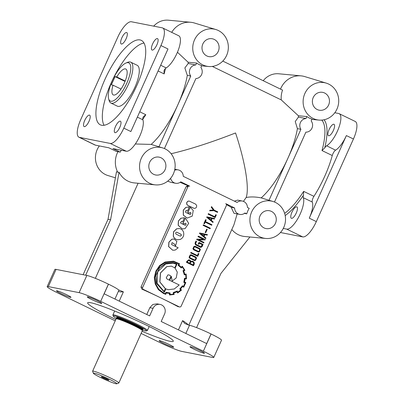 <?xml version="1.0" encoding="UTF-8"?>
<svg xmlns="http://www.w3.org/2000/svg" width="404" height="404" viewBox="0 0 404 404"><rect width="100%" height="100%" fill="white"/><g stroke="black" fill="none" stroke-linecap="round" stroke-linejoin="round"><path stroke-width="0.61" d="M84.719 120.442A6.343 2.126 -64.1 0 0 84.098 126.568A6.343 2.126 -64.1 0 0 89.016 121.286A6.343 2.126 -64.1 0 0 89.638 115.16A6.343 2.126 -64.1 0 0 89.461 115.1A6.343 2.126 -64.1 0 0 84.719 120.442M121.836 37.855A6.343 2.126 -64.1 0 0 121.215 43.98A6.343 2.126 -64.1 0 0 126.134 38.698A6.343 2.126 -64.1 0 0 126.755 32.572A6.343 2.126 -64.1 0 0 126.573 32.512A6.343 2.126 -64.1 0 0 121.836 37.855M115.504 126.492A6.343 2.126 -64.1 0 0 114.882 132.623A6.343 2.126 -64.1 0 0 119.801 127.341A6.343 2.126 -64.1 0 0 120.422 121.21A6.343 2.126 -64.1 0 0 120.24 121.15A6.343 2.126 -64.1 0 0 115.504 126.492M152.621 43.91A6.343 2.126 -64.1 0 0 152 50.035A6.343 2.126 -64.1 0 0 156.919 44.753A6.343 2.126 -64.1 0 0 157.54 38.627A6.343 2.126 -64.1 0 0 157.358 38.567A6.343 2.126 -64.1 0 0 152.621 43.91M333.386 130.431A6.343 2.126 115.9 0 1 328.644 135.769A6.343 2.126 115.9 0 1 328.467 135.714A6.343 2.126 115.9 0 1 329.088 129.583A6.343 2.126 115.9 0 1 334.007 124.301A6.343 2.126 115.9 0 1 333.386 130.431M296.268 213.014A6.343 2.126 115.9 0 1 291.526 218.357A6.343 2.126 115.9 0 1 291.35 218.296A6.343 2.126 115.9 0 1 291.971 212.171A6.343 2.126 115.9 0 1 296.889 206.888A6.343 2.126 115.9 0 1 296.268 213.014M179.608 306.964A1.515 1.419 -78.9 0 1 179.28 306.858L161.312 298.132A54.515 4.52 24.2 0 1 177.826 306.57L179.608 306.964A1.515 1.419 -78.9 0 0 181.184 306.101L226.341 205.626A1.515 1.419 -78.9 0 0 225.72 203.646L234.618 207.969A6.812 6.393 101.1 0 0 239.713 214.413A6.812 6.393 101.1 0 0 244.965 212.989L246.743 213.852A19.296 18.109 101.1 0 1 247.773 210.999A19.296 18.109 101.1 0 1 249.218 208.348L247.44 207.484A6.812 6.393 101.1 0 0 242.344 201.041L237.678 200.121L234.355 201.131M243.44 201.364L246.152 197.521C250.495 196.647 255.51 196.768 261.186 197.894A54.515 18.271 -64.1 0 0 287.855 158.358L269.014 200.278L261.186 197.894M171.114 153.732C190.228 149.222 211.701 142.299 235.542 132.961C245.183 161.757 249.571 188.451 246.152 197.521M99.339 145.925A18.927 17.761 101.1 0 0 97.187 149.596A18.927 17.761 101.1 0 0 107.939 175.543L115.403 177.816M83.113 274.715L108.025 219.281L116.483 171.745L117.731 172.205A21.2 19.897 101.1 0 1 117.322 153A21.2 19.897 101.1 0 1 117.983 151.646L120.215 152.136A20.988 19.695 -78.9 0 1 121.346 150.253M173.392 173.846A18.927 17.761 101.1 0 0 162.64 147.899A18.927 17.761 101.1 0 0 141.309 158.272A18.927 17.761 101.1 0 0 155.368 184.87A18.927 17.761 101.1 0 0 173.392 173.846M162.64 147.899L159.151 146.839A19.296 18.109 101.1 0 0 158.974 146.788L151.177 144.41A54.515 18.271 -64.1 0 0 177.79 104.924A54.515 18.271 -64.1 0 0 187.304 75.381L190.764 76.058L158.974 146.788M135.33 143.991L151.177 144.41M283.76 227.437A18.927 17.761 101.1 0 0 273.008 201.485A18.927 17.761 101.1 0 0 251.682 211.858A18.927 17.761 101.1 0 0 265.741 238.461A18.927 17.761 101.1 0 0 283.76 227.437M273.008 201.485L269.524 200.424A19.296 18.109 101.1 0 0 269.014 200.278M66.438 294.607A7.949 0.662 24.2 0 1 70.993 297.339A7.949 0.662 24.2 0 1 61.049 293.551A7.949 0.662 24.2 0 1 56.494 290.819A7.949 0.662 24.2 0 1 66.438 294.607M97.218 300.662A7.949 0.662 24.2 0 1 101.778 303.389A7.949 0.662 24.2 0 1 91.834 299.601A7.949 0.662 24.2 0 1 87.274 296.874A7.949 0.662 24.2 0 1 97.218 300.662M199.889 350.51A7.949 0.662 24.2 0 1 204.449 353.237A7.949 0.662 24.2 0 1 194.506 349.45A7.949 0.662 24.2 0 1 189.946 346.723A7.949 0.662 24.2 0 1 199.889 350.51M169.109 344.455A7.949 0.662 24.2 0 1 173.664 347.188A7.949 0.662 24.2 0 1 163.721 343.395A7.949 0.662 24.2 0 1 159.166 340.668A7.949 0.662 24.2 0 1 169.109 344.455M115.827 319.514A46.94 3.894 24.2 0 1 114.564 318.902A46.94 3.894 24.2 0 1 87.653 302.788A46.94 3.894 24.2 0 1 90.683 302.712A46.94 3.894 24.2 0 1 146.374 325.154A46.94 3.894 24.2 0 1 173.286 341.274A46.94 3.894 24.2 0 1 142.067 331.305M136.724 85.724A46.94 15.736 115.9 0 1 100.318 124.826A46.94 15.736 115.9 0 1 104.914 79.472A46.94 15.736 115.9 0 1 139.996 39.925A46.94 15.736 115.9 0 1 141.319 40.37A46.94 15.736 115.9 0 1 136.724 85.724M104.06 125.285A46.94 15.736 115.9 0 1 111.332 82.583A46.94 15.736 115.9 0 1 143.996 43.026M164.433 148.561L195.895 78.553A6.812 6.393 101.1 0 0 201.596 74.563A6.812 6.393 101.1 0 0 200.884 67.453L201.737 65.549A19.296 18.109 101.1 0 1 196.607 63.059L188.107 62.226L177.442 52.242M188.107 62.226A54.515 18.271 -64.1 0 1 188.198 63.479L184.865 67.933L187.304 75.381M188.198 63.479L195.748 64.963A6.812 6.393 101.1 0 0 190.047 68.953A6.812 6.393 101.1 0 0 190.764 76.058M226.588 55.474A18.927 17.761 101.1 0 0 215.837 29.527A18.927 17.761 101.1 0 0 194.506 39.9A18.927 17.761 101.1 0 0 208.565 66.498A18.927 17.761 101.1 0 0 226.588 55.474M215.837 29.527L194.41 23.008A21.2 19.897 101.1 0 0 190.708 22.276A21.2 19.897 101.1 0 0 171.7 32.355M336.961 109.06A18.927 17.761 101.1 0 0 326.21 83.113A18.927 17.761 101.1 0 0 304.879 93.486A18.927 17.761 101.1 0 0 318.938 120.084A18.927 17.761 101.1 0 0 336.961 109.06M326.21 83.113L304.783 76.593A21.2 19.897 101.1 0 0 301.076 75.866A21.2 19.897 101.1 0 0 280.891 88.213A21.2 19.897 101.1 0 0 280.512 89.112M274.488 202.015L305.889 132.143A6.812 6.393 101.1 0 0 311.969 128.149A6.812 6.393 101.1 0 0 311.166 120.922L311.984 119.099A19.296 18.109 101.1 0 1 306.868 116.564L298.359 115.736L281.26 99.909A20.988 19.695 101.1 0 1 282.553 90.102L222.786 61.085M298.359 115.736A54.515 18.271 -64.1 0 1 298.46 117.079L295.238 121.523L297.4 128.629L300.904 129.32L287.855 158.358A54.515 18.271 -64.1 0 0 297.4 128.629M298.46 117.079L305.974 118.559A6.812 6.393 101.1 0 0 300.419 122.538A6.812 6.393 101.1 0 0 300.904 129.32M93.369 373.286L92.607 371.301A14.387 1.192 24.2 0 1 92.602 371.19L116.11 318.882A14.387 1.192 24.2 0 1 116.125 318.862A14.387 1.192 24.2 0 1 134.103 325.74A14.387 1.192 24.2 0 1 142.359 330.654A14.387 1.192 24.2 0 1 142.349 330.679L118.847 382.982A14.387 1.192 24.2 0 1 118.761 383.053L116.766 383.8A12.872 1.066 24.2 0 1 100.742 377.604A12.872 1.066 24.2 0 1 93.369 373.286A12.872 1.066 24.2 0 1 109.464 379.321A12.872 1.066 24.2 0 1 116.766 383.8M92.602 371.19A14.387 1.192 24.2 0 1 110.6 378.043A14.387 1.192 24.2 0 1 118.847 382.982M116.125 318.862L116.468 318.438A14.246 1.182 24.2 0 1 134.269 325.25A14.246 1.182 24.2 0 1 142.445 330.113L142.461 330.063A14.236 1.182 24.2 0 0 134.3 325.18A14.236 1.182 24.2 0 0 116.493 318.397L116.468 318.438A18.17 1.505 24.2 0 1 113.282 316.095L112.898 315.105A18.927 1.571 24.2 0 1 112.893 314.958A18.927 1.571 24.2 0 1 136.572 323.978A18.927 1.571 24.2 0 1 147.425 330.477A18.927 1.571 24.2 0 1 147.309 330.568L146.314 330.942A18.17 1.505 24.2 0 1 142.45 330.093M125.917 63.044L127.654 62.317A22.715 7.615 115.9 0 1 130.739 62.165L137.158 65.281A22.715 7.615 115.9 0 1 134.931 87.224A22.715 7.615 115.9 0 1 117.317 106.146L110.898 103.03A22.715 7.615 115.9 0 1 109.11 100.51L108.605 98.692A21.2 7.105 115.9 0 1 112.352 80.563A21.2 7.105 115.9 0 1 125.917 63.044A21.2 7.105 115.9 0 1 126.72 83.386A21.2 7.105 115.9 0 1 108.605 98.692M130.739 62.165A22.715 7.615 115.9 0 1 128.512 84.108A22.715 7.615 115.9 0 1 110.898 103.03M106.52 378.74A4.166 0.343 24.2 0 1 108.908 380.154A4.166 0.343 24.2 0 1 103.697 378.184A4.166 0.343 24.2 0 1 101.323 376.74A4.166 0.343 24.2 0 1 106.52 378.74M202.848 43.95A9.085 8.529 101.1 0 0 208.398 56.515A9.085 8.529 101.1 0 0 218.251 51.429A9.085 8.529 101.1 0 0 211.903 38.703A9.085 8.529 101.1 0 0 202.848 43.95M260.019 215.908A9.085 8.529 101.1 0 0 265.574 228.477A9.085 8.529 101.1 0 0 275.422 223.387A9.085 8.529 101.1 0 0 269.074 210.666A9.085 8.529 101.1 0 0 260.019 215.908M149.647 162.322A9.085 8.529 101.1 0 0 155.202 174.887A9.085 8.529 101.1 0 0 165.049 169.801A9.085 8.529 101.1 0 0 158.701 157.075A9.085 8.529 101.1 0 0 149.647 162.322M313.221 97.536A9.085 8.529 101.1 0 0 318.771 110.1A9.085 8.529 101.1 0 0 328.619 105.015A9.085 8.529 101.1 0 0 322.276 92.289A9.085 8.529 101.1 0 0 313.221 97.536M113.282 316.095A18.17 1.505 24.2 0 1 136.007 324.614A18.17 1.505 24.2 0 1 146.314 330.942M113.054 85.194L111.368 84.86L115.079 76.603L116.766 76.937A14.387 4.823 115.9 0 1 125.816 69.033A14.387 4.823 115.9 0 1 124.407 82.931A14.387 4.823 115.9 0 1 113.251 94.915A14.387 4.823 115.9 0 1 113.054 85.194L121.013 89.057M189.148 213.15A0.702 0.657 101.1 0 0 189.218 212.999L190.279 212.388L191.016 213.049L190.425 214.378L189.925 214.428L185.891 212.504L185.401 211.933L185.997 210.605L187.501 211.004L189.335 206.919L185.85 207.439L183.376 210.146L183.406 215.17L187.183 218.089L192.213 216.14L193.258 210.479L190.264 207.222L187.774 212.514L189.148 213.15L187.774 212.514M184.28 223.983A0.702 0.657 101.1 0 0 184.35 223.831L185.411 223.22L186.148 223.882L185.557 225.21L185.057 225.26L181.022 223.336L180.532 222.771L181.623 221.382L182.628 221.836L184.466 217.751L180.982 218.276L178.507 220.978L178.26 225.316L182.31 228.917L185.098 228.639L188.693 223.341L185.396 218.054L183.012 223.367L184.28 223.983L182.906 223.346L185.396 218.054M324.74 176.265A54.515 18.271 115.9 0 1 313.928 196.349A4.545 1.525 -64.1 0 0 312.277 202.05A18.17 6.09 115.9 0 1 309.262 218.165L346.374 135.577A18.17 6.09 115.9 0 1 335.593 150.167A4.545 1.525 -64.1 0 0 332.27 155.54A54.515 18.271 115.9 0 1 324.74 176.265M188.85 325.114L233.961 224.735L237.163 213.908M226.427 204.555A54.515 4.52 -155.8 0 1 231.159 207.287L233.977 213.282L239.713 214.413M141.117 333.421L160.257 342.718A18.17 1.505 -155.8 0 0 181.815 351.404L212.6 357.459A18.17 1.505 -155.8 0 0 213.772 357.429L221.503 340.224A18.17 1.505 -155.8 0 0 211.085 333.987L211.019 333.951A18.17 1.505 -155.8 0 0 189.501 325.291A4.545 0.379 24.2 0 1 184.562 323.336L182.613 320.614L178.452 329.876M119.958 291.92L123.382 291.855A54.515 4.52 -155.8 0 0 118.569 289.895M173.215 262.625L165.645 263.347L159.353 267.973L155.929 275.498L156.515 283.457L164.347 292.213L165.837 288.895L168.256 289.688L174.311 288.971L179.219 284.961L169.685 280.331L171.377 276.573L172.23 281.048L171.271 276.553M172.23 281.048L176.225 277.922L177.311 272.16L175.124 268.226L177.048 263.953L173.266 262.635L165.751 263.368L159.454 267.993L156.035 275.518L156.616 283.477L164.347 292.213M157.045 283.174L157.717 271.816L165.68 263.953L173.18 263.171L176.437 264.241L174.791 267.908L171.442 266.13L166.802 266.675L160.54 272.927L159.898 281.997L165.443 288.703L164.155 291.562L157.045 283.174M171.392 266.12L166.701 266.655L160.439 272.907L159.792 281.977L165.337 288.683L164.064 291.516M173.523 261.181L165.074 262.029L159.681 265.494L155.939 270.948L154.303 277.437L155.217 283.972L158.358 289.623L163.423 293.456L165.746 294.339L166.281 292.93L169.544 293.456L169.493 294.96L169.438 293.456M169.741 294.971L174.164 294.445L173.866 292.956A14.61 13.711 101.1 0 0 176.997 291.668A215.1 201.869 101.1 0 0 177.684 292.991L181.502 290.082L180.548 288.946A12.953 12.16 101.1 0 0 182.522 286.406L183.749 287.224L185.84 282.472L184.477 282.058A14.488 13.6 101.1 0 0 185.057 278.816L186.476 278.922L186.188 274.25L184.754 274.316A15.665 14.701 101.1 0 0 183.663 270.978L184.931 270.296L182.35 266.256L181.29 267.317A13.14 12.332 101.1 0 0 178.75 265.049L179.588 263.792L173.574 261.191L165.18 262.05L159.782 265.514L156.045 270.968L154.404 277.457L155.318 283.992L158.459 289.643L163.529 293.476L165.61 294.289M177.912 292.855L177.578 292.971A215.1 201.869 101.1 0 1 176.927 291.708M183.896 286.981L183.643 287.204L182.502 286.441M186.476 278.922L186.486 278.659M186.168 274.013L184.749 274.276M170.099 292.966L165.968 292.329L165.519 293.748A19.917 18.695 -78.9 0 1 163.731 293.016L158.817 289.299L155.767 283.83L154.883 277.477L156.474 271.17L160.105 265.872L165.347 262.514L173.488 261.671L178.922 263.923L178.088 265.175L181.285 267.983L182.275 266.983A15.599 14.64 -78.9 0 1 184.28 270.069L183.037 270.786L184.36 274.866L185.769 274.629A17.882 16.786 -78.9 0 1 186.017 278.361L184.623 278.29L183.876 282.416L185.224 282.825L183.567 286.507L182.431 285.779L179.886 288.921L180.815 290.022L177.876 292.274L177.215 291.011L173.316 292.597L173.594 294.031A14.933 14.014 -78.9 0 1 170.013 294.45L170.099 292.966L167.837 292.779M178.31 265.287L181.108 267.812M186.017 278.361L184.522 278.27L183.775 282.396L185.118 282.805L183.487 286.456M182.295 285.936L179.785 288.9L180.714 290.001L177.775 292.254M177.018 291.117L173.215 292.577L173.493 294.011A14.933 14.014 -78.9 0 1 170.018 294.43M186.441 210.54L187.501 211.004M190.228 212.378L190.915 213.029L190.324 214.357L189.875 214.418M184.391 217.736L180.876 218.256L178.406 220.958L178.159 225.296L182.26 228.906M176.689 232.199L180.684 234.118C181.431 234.78 181.396 235.411 180.583 236.017L180.128 236.077M176.134 234.158C175.306 233.179 175.508 232.527 176.74 232.204L180.785 234.138C181.532 234.8 181.502 235.431 180.684 236.037L179.942 236.012L176.134 234.158M173.983 238.996L171.776 239.239L168.852 242.218L168.599 246.597L172.7 250.222M175.563 245.874L176.866 241.339L174.033 239.006L171.877 239.259L168.953 242.238L168.705 246.617L172.75 250.233L175.154 250.096L178.189 247.783L171.619 244.597L172.038 242.688L172.402 242.723L174.553 244.167L175.563 245.874L174.452 244.147L172.351 242.713M200.965 247.445L195.486 244.839L195.016 243.193L195.955 241.092L196.566 241.355L195.622 243.45L195.889 244.344L200.904 246.778L201.571 246.374L202.338 244.673L199.273 243.183L198.793 244.243L198.288 244.001L199.01 242.395L203.081 244.375L202.015 246.743L200.738 247.359L195.587 244.859L195.117 243.213L196.061 241.112M198.425 251.414L199.091 251.222L199.788 249.697L199.243 248.95L194.89 246.864M199.197 251.243L199.894 249.717L199.344 248.97L195.188 246.955L194.334 246.96L193.561 248.5L194.112 249.339L198.273 251.354L199.197 251.243M194.541 260.58L189.829 258.353L189.047 257.272L190.148 254.949L191.107 254.793M190.249 254.969L191.491 254.914L195.844 257.025L196.591 258.05L195.531 260.403L194.592 260.59L189.936 258.373L189.148 257.292L190.148 254.949M189.622 263.196L190.163 261.994L190.026 261.09L188.976 260.322M190.264 262.014L190.127 261.11L189.027 260.333L187.628 261.292L187.279 262.06L189.713 263.241L190.264 262.014M193.152 264.908L193.652 263.792L193.561 262.651L192.36 261.752M193.753 263.812L193.662 262.671L192.41 261.757L191.627 261.762L190.648 262.428L190.178 263.469L193.243 264.953L193.753 263.812M186.537 262.358L187.032 261.257L188.915 259.727L190.41 260.55L190.85 261.469L193.077 261.358L194.152 262.418L194.319 263.928L193.506 265.741L186.436 262.337L186.931 261.236L189.128 259.747M166.221 277.932L167.862 274.932L169.054 274.907L171.069 276.179L169.291 280.139L167.231 279.139L166.221 277.932M194.092 208.373L187.759 205.394L186.658 204.121L186.759 202.369L187.986 201.167L189.153 201.066M196.591 205.318C196.849 207.297 196.036 208.318 194.147 208.383L187.865 205.414L186.759 204.141L186.865 202.389L188.087 201.187L189.203 201.076L195.48 204.045L196.591 205.318M189.259 206.904L185.749 207.419L183.275 210.125L183.3 215.15L187.133 218.079M181.573 221.372L182.628 221.836M185.36 223.21L186.047 223.861L185.456 225.19L185.007 225.25M179.411 228.538L176.583 228.805L173.538 231.79L173.291 236.128C173.988 238.077 175.336 239.279 177.336 239.734L177.386 239.744M183.522 232.143C182.82 230.199 181.467 228.997 179.462 228.543L176.684 228.826L173.639 231.81L173.392 236.148C174.089 238.097 175.437 239.299 177.442 239.754L180.229 239.471C183.184 237.921 184.285 235.482 183.522 232.143M200.97 246.809L202.237 244.652L199.258 243.208M198.374 252.035L193.667 249.813L192.89 248.723L193.986 246.41L194.955 246.243M194.092 246.43L195.329 246.364L199.682 248.475L200.434 249.51L199.374 251.854L198.117 251.939L193.774 249.834L192.991 248.743L194.092 246.43M194.587 259.959L195.253 259.762L195.95 258.247L195.4 257.494L191.052 255.404M195.354 259.782L196.051 258.267L195.506 257.515L191.35 255.5L190.491 255.51L189.718 257.04L190.274 257.883L194.43 259.903L195.354 259.782M198.793 244.243L198.187 243.981L199.01 242.395M171.069 276.179L169.2 280.093M169.003 274.902L170.968 276.159M242.344 201.041A6.812 6.393 101.1 0 0 237.092 202.46L183.27 176.331A6.812 6.393 101.1 0 0 178.174 169.882A6.812 6.393 101.1 0 0 174.609 170.261M170.624 178.305A6.812 6.393 101.1 0 0 175.543 183.254A6.812 6.393 101.1 0 0 180.795 181.835L189.693 186.158A1.515 1.419 -78.9 0 0 187.835 186.931L142.678 287.411A1.515 1.419 -78.9 0 0 143.344 289.41L161.312 298.132A54.515 4.52 24.2 0 0 141.89 289.123L141.001 287.077L186.158 186.603L188.234 185.87M193.506 265.741L186.436 262.337M190.824 261.408L192.471 261.161M197.379 255.505L198.303 253.444L198.909 253.707L197.733 256.333L190.764 252.954L191.006 252.409L197.47 255.545L198.404 253.465M197.733 256.333L190.663 252.934L191.006 252.409M203.747 242.945L196.677 239.547L196.879 239.112L203.369 239.279L197.975 236.658L198.324 236.138L205.288 239.522L205.091 239.961L198.601 239.789L203.99 242.405L203.747 242.945L196.783 239.567L196.98 239.133L203.475 239.299L198.076 236.678L198.324 236.138M205.686 238.577L199.455 233.366L199.637 232.957L207.459 234.628L207.227 235.143L204.899 234.668L204.086 236.476L205.934 238.042L205.686 238.577L199.556 233.386L199.743 232.977M207.227 235.143L204.899 234.668M214.797 216.741L215.721 214.686L216.332 214.948L215.15 217.574L208.181 214.191L208.429 213.65L214.888 216.786L215.827 214.706M215.15 217.574L208.08 214.171L208.429 213.65M209.686 210.848L209.848 210.247L213.332 210.055L211.221 207.181L211.59 206.616L214.206 210.141L217.726 211.847L217.483 212.388L213.918 210.661L209.686 210.848L209.949 210.267L213.438 210.075L211.327 207.202L211.59 206.616M217.483 212.388L213.862 210.661M182.522 266.433L182.249 266.236L181.234 267.251M166.281 292.94L167.503 293.238M212.928 222.468L206.697 217.256L206.878 216.847L214.701 218.519L214.468 219.034L212.14 218.559L211.327 220.367L213.171 221.932L212.928 222.468L206.798 217.276L206.979 216.867M214.468 219.034L212.14 218.559M204.474 223.801L203.874 223.538L205.601 219.69L206.202 219.953L205.464 221.599L211.933 224.74L211.691 225.275L205.222 222.134L204.474 223.801L203.975 223.558L205.702 219.71M211.691 225.275L205.212 222.16M210.105 228.75L203.055 225.356L203.404 224.831L210.348 228.204L210.105 228.75L203.156 225.376L203.404 224.831M205.712 232.704L205.141 232.457L206.762 229.098L207.227 229.326L205.712 232.704L205.242 232.477L206.762 229.098M203.576 235.992L204.237 234.527L200.95 233.825L203.656 236.057L204.338 234.547L200.95 233.825M160.671 65.241L166.185 67.917A4.545 1.525 -64.1 0 0 164.307 70.023L163.994 70.786L164.145 73.912A54.515 18.271 -64.1 0 0 165.468 68.503M120.215 152.136L112.933 148.601L126.27 151.222A18.17 6.09 -64.1 0 0 138.345 139.001A18.17 6.09 -64.1 0 0 142.864 119.801A4.545 1.525 -64.1 0 1 143.031 117.357L143.339 116.716L145.804 114.726L139.754 111.787M334.81 112.731L338.658 113.489A18.17 6.09 115.9 0 1 339.173 113.66A18.17 6.09 115.9 0 1 338.401 128.815A18.17 6.09 115.9 0 1 326.609 145.804A4.545 1.525 -64.1 0 0 324.73 147.909L322.003 150.556A54.515 18.271 115.9 0 0 321.786 120.109M312.277 202.05L303.293 197.692A4.545 1.525 -64.1 0 1 303.46 195.243L303.662 191.365A54.515 18.271 115.9 0 1 284.653 213.373M78.931 137.208A18.17 6.09 -64.1 0 0 79.447 137.38L110.231 143.435A18.17 6.09 -64.1 0 0 123.811 128.129L160.923 45.541A18.17 6.09 -64.1 0 0 162.706 27.982A18.17 6.09 -64.1 0 0 162.191 27.815L131.406 21.76A18.17 6.09 -64.1 0 0 117.827 37.067L80.714 119.655A18.17 6.09 -64.1 0 0 78.931 137.208L94.975 145.001A18.17 6.09 -64.1 0 0 95.49 145.167L108.828 147.793L116.115 151.328L117.983 151.646M95.349 278.346L138.082 183.259M85.678 275.215L110.59 219.786L119.049 172.25A21.069 19.771 101.1 0 0 134.365 182.916L155.368 184.87M249.919 236.986L220.963 273.372L196.581 327.624M231.81 229.523A21.069 19.771 101.1 0 0 244.738 236.502L265.741 238.461M119.498 291.749A4.545 0.379 24.2 0 1 118.458 291.203M114.938 299.041L118.832 290.375A18.17 1.505 -155.8 0 0 108.484 284.169L108.413 284.138A18.17 1.505 -155.8 0 0 86.86 275.447L56.075 269.397A18.17 1.505 -155.8 0 0 54.904 269.423L47.167 286.628A18.17 1.505 -155.8 0 0 57.585 292.87L115.226 320.852M303.293 197.692A18.17 6.09 115.9 0 1 298.773 216.887A18.17 6.09 115.9 0 1 286.699 229.108L283.275 228.437M166.185 67.917A18.17 6.09 -64.1 0 0 177.977 50.929A18.17 6.09 -64.1 0 0 178.745 35.774L162.706 27.982M188.097 185.81A54.515 4.52 -155.8 0 0 180.123 182.335M167.685 181.169L170.877 182.34L175.543 183.254M146.768 314.494L149.823 307.686L153.05 308.323L149.647 315.893L104.151 293.804L108.484 284.169M211.019 333.951L206.686 343.587L161.196 321.498L164.6 313.928A6.812 6.393 101.1 0 0 160.136 304.439L157.05 303.833L152.828 304.475L149.823 307.686M210.817 219.882L211.474 218.418L208.191 217.716L210.898 219.953L211.58 218.438L208.186 217.716M190.264 207.222L187.88 212.534M185.673 274.644A17.882 16.786 -78.9 0 1 185.911 278.341M183.158 270.983L184.239 274.609M184.28 270.069L182.931 270.766M182.229 267.034A15.599 14.64 -78.9 0 1 184.179 270.049M178.922 263.923L177.982 265.155M173.437 261.661L178.821 263.903M165.968 292.329L165.418 293.713M165.827 288.921L168.205 289.678M176.437 264.241L174.71 267.832M173.129 263.161L176.336 264.221M115.079 76.603L125.043 81.441M116.766 76.937L125.205 81.032M212.302 66.428L281.26 99.909M306.868 116.564L305.974 118.559M301.076 75.866L278.78 73.786A18.927 17.761 101.1 0 0 263.226 80.719M190.708 22.276L168.407 20.2A18.927 17.761 101.1 0 0 153.692 26.144M246.743 213.852L244.491 213.357M231.159 207.287L234.618 207.969M196.607 63.059L195.748 64.963M160.136 304.439A6.812 6.393 101.1 0 0 153.05 308.323M108.025 219.281L110.59 219.786M119.049 172.25L117.731 172.205M339.173 113.66L355.212 121.447A18.17 6.09 115.9 0 1 353.434 139.006L316.317 221.594A18.17 6.09 115.9 0 1 302.737 236.901L280.457 232.517M123.811 128.129L130.866 131.553L167.983 48.97L160.923 45.541M213.772 357.429A18.17 1.505 -155.8 0 0 203.353 351.192L100.682 301.344A18.17 1.505 -155.8 0 0 79.123 292.653L48.344 286.603A18.17 1.505 -155.8 0 0 47.167 286.628M116.493 318.397L116.741 317.842A14.236 1.182 24.2 0 1 134.547 324.629A14.236 1.182 24.2 0 1 142.708 329.512L142.713 329.437M116.776 317.802A14.539 1.207 24.2 0 1 121.493 318.655A14.539 1.207 24.2 0 1 134.774 324.372A14.539 1.207 24.2 0 1 142.718 329.462M142.758 119.286A54.515 18.271 -64.1 0 0 145.804 114.726M313.928 196.349L303.662 191.365M188.244 324.902A54.515 4.52 -155.8 0 0 182.613 320.614M185.83 333.462L189.501 325.291M119.215 301.121L123.382 291.855M165.817 294.329L165.408 294.248M324.094 119.771A56.03 18.781 115.9 0 1 324.73 147.909M303.46 195.243A56.03 18.781 115.9 0 1 285.194 215.569M335.593 150.167L326.609 145.804M332.27 155.54L322.003 150.556M137.35 117.125L142.864 119.801M158.095 70.973L164.145 73.912M186.158 186.603L187.835 186.931M141.001 287.077L142.678 287.411M141.89 289.123L143.344 289.41M177.826 306.57L179.28 306.858M302.737 236.901L286.699 229.108M316.317 221.594L309.262 218.165M353.434 139.006L346.374 135.577M110.231 143.435L126.27 151.222M79.447 137.38L95.49 145.167M48.344 286.603L56.075 269.397M79.123 292.653L86.86 275.447M100.682 301.344L108.413 284.138M203.353 351.192L211.085 333.987M142.461 330.063L142.708 329.512M147.425 330.477L149.192 326.538M112.893 314.958L114.665 311.019M142.445 330.113L142.359 330.654M318.938 120.084L311.837 119.422M208.565 66.498L201.601 65.852M174.826 169.226L178.174 169.882M187.905 185.769L189.41 186.067"/></g></svg>
